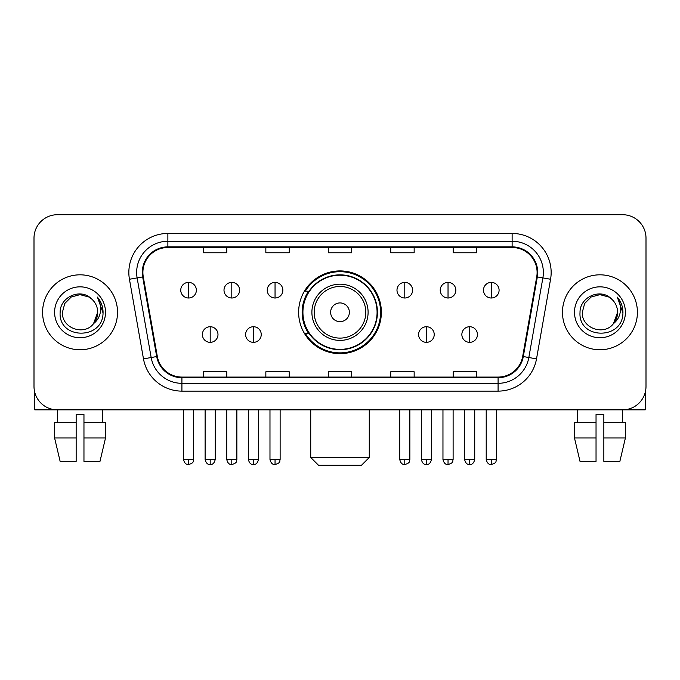 <?xml version="1.0" encoding="UTF-8"?>
<svg xmlns="http://www.w3.org/2000/svg" width="680" height="680" viewBox="0 0 680 680"><rect width="100%" height="100%" fill="white"/><g stroke="black" fill="none" stroke-linecap="round" stroke-linejoin="round"><path stroke-width="1.02" d="M298.63 312.29A41.37 41.37 0 0 0 340 353.659A41.37 41.37 0 0 0 381.37 312.29A41.37 41.37 0 0 0 340 270.912A41.37 41.37 0 0 0 298.63 312.29M308.55 333.361A37.859 37.859 0 0 1 308.55 291.21M34 238.127L34 386.444A23.418 23.418 0 0 0 57.417 409.861L622.582 409.861A23.418 23.418 0 0 0 646 386.444L646 238.127A23.418 23.418 0 0 0 622.582 214.71L57.417 214.71A23.418 23.418 0 0 0 34 238.127L34 386.444M42.585 312.29A37.468 37.468 0 0 0 80.053 349.758A37.468 37.468 0 0 0 117.529 312.29A37.468 37.468 0 0 0 80.053 274.822A37.468 37.468 0 0 0 42.585 312.29A37.468 37.468 0 0 0 80.053 349.758A37.468 37.468 0 0 0 117.529 312.29A37.468 37.468 0 0 0 80.053 274.822A37.468 37.468 0 0 0 42.585 312.29M562.471 312.29A37.468 37.468 0 0 0 599.947 349.758A37.468 37.468 0 0 0 637.415 312.29A37.468 37.468 0 0 0 599.947 274.822A37.468 37.468 0 0 0 562.471 312.29A37.468 37.468 0 0 0 599.947 349.758A37.468 37.468 0 0 0 637.415 312.29A37.468 37.468 0 0 0 599.947 274.822A37.468 37.468 0 0 0 562.471 312.29M142.894 272.476A24.982 24.982 0 0 1 167.875 247.495L512.125 247.495A24.982 24.982 0 0 1 536.724 276.811L522.682 356.439A24.982 24.982 0 0 1 498.083 377.077L181.917 377.077A24.982 24.982 0 0 1 157.318 356.439L143.276 276.811A24.982 24.982 0 0 1 142.894 272.476M142.273 272.476A25.602 25.602 0 0 0 142.664 276.922L156.697 356.55A25.602 25.602 0 0 0 181.917 377.706L498.083 377.706A25.602 25.602 0 0 0 523.303 356.55L537.336 276.922A25.602 25.602 0 0 0 512.125 246.874L167.875 246.874A25.602 25.602 0 0 0 142.273 272.476M129.438 279.25A39.032 39.032 0 0 1 167.875 233.444L512.125 233.444A39.032 39.032 0 0 1 550.562 279.25L536.52 358.878A39.032 39.032 0 0 1 498.083 391.127L181.917 391.127A39.032 39.032 0 0 1 143.48 358.878L129.438 279.25L137.122 277.899A31.22 31.22 0 0 1 167.875 241.255L512.125 241.255A31.22 31.22 0 0 1 542.878 277.899L528.836 357.519A31.22 31.22 0 0 1 498.083 383.325L181.917 383.325A31.22 31.22 0 0 1 151.164 357.519L137.122 277.899A31.22 31.22 0 0 1 136.655 272.476M622.582 214.71L57.417 214.71M57.758 422.356L57.417 409.861L622.582 409.861L622.242 422.356M646 386.444L646 238.127M523.303 356.55L528.836 357.519L542.878 277.899L550.562 279.25M328.287 247.495L328.287 252.781L351.713 252.781L351.713 247.495M265.846 247.495L265.846 252.781L289.264 252.781L289.264 247.495M203.396 247.495L203.396 252.781L226.814 252.781L226.814 247.495M390.736 247.495L390.736 252.781L414.154 252.781L414.154 247.495M453.186 247.495L453.186 252.781L476.603 252.781L476.603 247.495M351.713 377.077L351.713 371.79L328.287 371.79L328.287 377.077M289.264 377.077L289.264 371.79L265.846 371.79L265.846 377.077M226.814 377.077L226.814 371.79L203.396 371.79L203.396 377.077M414.154 377.077L414.154 371.79L390.736 371.79L390.736 377.077M476.603 377.077L476.603 371.79L453.186 371.79L453.186 377.077M91.613 298.962C80.784 287.615 59.942 296.956 60.137 312.29C58.157 339.524 102.314 340.238 103.028 313.607L103.062 312.29C102.995 306.501 101.073 301.418 97.291 297.041C100.164 301.767 101.184 306.85 100.334 312.29C99.509 316.914 97.257 320.697 93.576 323.62C84.209 336.277 61.497 328.185 62.416 312.29L64.778 303.467L71.239 297.007L80.053 294.644L88.876 297.007L91.613 298.962A17.646 17.646 0 0 1 97.699 312.29L93.576 323.62A17.646 17.646 0 0 0 97.699 312.29L93.525 323.68M54.604 312.29A25.449 25.449 0 0 0 80.053 337.739A25.449 25.449 0 0 0 105.502 312.29A25.449 25.449 0 0 0 80.053 286.841A25.449 25.449 0 0 0 54.604 312.29M97.461 297.236L103.054 312.953M34.782 392.445L34.782 409.861L125.332 409.861M54.596 422.356L54.596 437.971L60.137 461.388L54.596 437.971L54.596 422.356L76.151 422.356L76.151 414.545L83.963 414.545L83.963 422.356L105.519 422.356L105.519 437.971L99.977 461.388L105.519 437.971L83.963 437.971L83.963 422.356M102.697 409.861L102.357 422.356M76.151 422.356L76.151 461.388L60.137 461.388M54.596 437.971L76.151 437.971M99.977 461.388L83.963 461.388L83.963 437.971M361.471 465.29L318.529 465.29L310.726 457.478L369.274 457.478L361.471 465.29M349.367 312.29A9.367 9.367 0 0 0 340 302.923A9.367 9.367 0 0 0 330.633 312.29A9.367 9.367 0 0 0 340 321.657A9.367 9.367 0 0 0 349.367 312.29M368.101 312.29A28.101 28.101 0 0 0 340 284.189A28.101 28.101 0 0 0 311.899 312.29A28.101 28.101 0 0 0 340 340.391A28.101 28.101 0 0 0 368.101 312.29A28.101 28.101 0 0 1 340 340.391A28.101 28.101 0 0 1 311.899 312.29M377.077 312.29A37.077 37.077 0 0 0 340 275.213A37.077 37.077 0 0 0 302.923 312.29A37.077 37.077 0 0 0 340 349.367A37.077 37.077 0 0 0 377.077 312.29M380.596 312.29A40.596 40.596 0 0 1 305.311 333.361L309.069 333.361A37.425 37.425 0 0 0 364.76 340.357A37.425 37.425 0 0 0 364.76 284.223A37.425 37.425 0 0 0 309.069 291.21L305.311 291.21A40.596 40.596 0 0 1 380.596 312.29M188.564 282.387A7.803 7.803 0 0 0 180.752 290.199A7.803 7.803 0 0 0 188.564 298.001A7.803 7.803 0 0 0 196.367 290.199A7.803 7.803 0 0 0 188.564 282.387L188.564 298.001A7.803 7.803 0 0 0 196.367 290.199A7.803 7.803 0 0 0 188.564 282.387M231.803 282.387A7.803 7.803 0 0 0 224 290.199A7.803 7.803 0 0 0 231.803 298.001A7.803 7.803 0 0 0 239.615 290.199A7.803 7.803 0 0 0 231.803 282.387L231.803 298.001A7.803 7.803 0 0 0 239.615 290.199A7.803 7.803 0 0 0 231.803 282.387M275.051 282.387A7.803 7.803 0 0 0 267.249 290.199A7.803 7.803 0 0 0 275.051 298.001A7.803 7.803 0 0 0 282.863 290.199A7.803 7.803 0 0 0 275.051 282.387L275.051 298.001A7.803 7.803 0 0 0 282.863 290.199A7.803 7.803 0 0 0 275.051 282.387M404.787 282.387A7.803 7.803 0 0 0 396.984 290.199A7.803 7.803 0 0 0 404.787 298.001A7.803 7.803 0 0 0 412.599 290.199A7.803 7.803 0 0 0 404.787 282.387L404.787 298.001A7.803 7.803 0 0 0 412.599 290.199A7.803 7.803 0 0 0 404.787 282.387M448.035 282.387A7.803 7.803 0 0 0 440.232 290.199A7.803 7.803 0 0 0 448.035 298.001A7.803 7.803 0 0 0 455.846 290.199A7.803 7.803 0 0 0 448.035 282.387L448.035 298.001A7.803 7.803 0 0 0 455.846 290.199A7.803 7.803 0 0 0 448.035 282.387M491.283 282.387A7.803 7.803 0 0 0 483.48 290.199A7.803 7.803 0 0 0 491.283 298.001A7.803 7.803 0 0 0 499.086 290.199A7.803 7.803 0 0 0 491.283 282.387L491.283 298.001A7.803 7.803 0 0 0 499.086 290.199A7.803 7.803 0 0 0 491.283 282.387M210.188 326.731A7.803 7.803 0 0 0 202.376 334.534A7.803 7.803 0 0 0 210.188 342.346A7.803 7.803 0 0 0 217.991 334.534A7.803 7.803 0 0 0 210.188 326.731L210.188 342.346A7.803 7.803 0 0 0 217.991 334.534A7.803 7.803 0 0 0 210.188 326.731M253.427 326.731A7.803 7.803 0 0 0 245.625 334.534A7.803 7.803 0 0 0 253.427 342.346A7.803 7.803 0 0 0 261.239 334.534A7.803 7.803 0 0 0 253.427 326.731L253.427 342.346A7.803 7.803 0 0 0 261.239 334.534A7.803 7.803 0 0 0 253.427 326.731M426.411 326.731A7.803 7.803 0 0 0 418.608 334.534A7.803 7.803 0 0 0 426.411 342.346A7.803 7.803 0 0 0 434.223 334.534A7.803 7.803 0 0 0 426.411 326.731L426.411 342.346A7.803 7.803 0 0 0 434.223 334.534A7.803 7.803 0 0 0 426.411 326.731M469.659 326.731A7.803 7.803 0 0 0 461.856 334.534A7.803 7.803 0 0 0 469.659 342.346A7.803 7.803 0 0 0 477.462 334.534A7.803 7.803 0 0 0 469.659 326.731L469.659 342.346A7.803 7.803 0 0 0 477.462 334.534A7.803 7.803 0 0 0 469.659 326.731M645.218 392.445L645.218 409.861L554.667 409.861M596.037 422.356L596.037 437.971L574.481 437.971L580.023 461.388L574.481 437.971L574.481 422.356L596.037 422.356L596.037 414.545L603.848 414.545L603.848 422.356L625.404 422.356L625.404 437.971L619.862 461.388L625.404 437.971L603.848 437.971L603.848 422.356L603.848 461.388L619.862 461.388M596.037 437.971L596.037 461.388L580.023 461.388M577.303 409.861L577.643 422.356M611.498 298.962C600.678 287.615 579.827 296.956 580.023 312.29C578.042 339.524 622.2 340.238 622.914 313.607L622.948 312.29C622.888 306.501 620.959 301.418 617.177 297.041C620.058 301.767 621.069 306.85 620.219 312.29C619.395 316.914 617.142 320.697 613.462 323.62C604.095 336.277 581.383 328.185 582.301 312.29L584.664 303.467L591.124 297.007L599.947 294.644L608.762 297.007L611.498 298.962A17.646 17.646 0 0 1 617.585 312.29L613.462 323.62A17.646 17.646 0 0 0 617.585 312.29L613.419 323.68M574.498 312.29A25.449 25.449 0 0 0 599.947 337.739A25.449 25.449 0 0 0 625.396 312.29A25.449 25.449 0 0 0 599.947 286.841A25.449 25.449 0 0 0 574.498 312.29M617.346 297.236L622.939 312.953M512.125 233.444L512.125 246.874M137.122 277.899L142.664 276.922M181.917 391.127L181.917 377.706M498.083 377.706L498.083 391.127M143.48 358.878L156.697 356.55M537.336 276.922L542.878 277.899M167.875 233.444L167.875 246.874M528.836 357.519L536.52 358.878M365.815 312.29A25.814 25.814 0 0 0 340 286.475A25.814 25.814 0 0 0 314.185 312.29A25.814 25.814 0 0 0 340 338.104A25.814 25.814 0 0 0 365.815 312.29M188.564 459.433L183.489 459.433C184.373 463.054 186.065 464.746 188.564 464.508L188.564 459.433L193.638 459.433L193.638 409.861M231.803 459.433L226.729 459.433C227.621 463.054 229.313 464.746 231.803 464.508L231.803 459.433L236.878 459.433L236.878 409.861M275.051 459.433L269.977 459.433C270.861 463.054 272.552 464.746 275.051 464.508L275.051 459.433L280.126 459.433L280.126 409.861M404.787 459.433L399.721 459.433C400.605 463.054 402.296 464.746 404.787 464.508L404.787 459.433L409.861 459.433L409.861 409.861M448.035 459.433L442.96 459.433C443.844 463.054 445.536 464.746 448.035 464.508L448.035 459.433L453.11 459.433L453.11 409.861M491.283 459.433L486.208 459.433C487.092 463.054 488.784 464.746 491.283 464.508L491.283 459.433L496.358 459.433L496.358 409.861M210.188 459.433L205.113 459.433C205.998 463.054 207.689 464.746 210.188 464.508L210.188 459.433L215.254 459.433L215.254 409.861M253.427 459.433L248.353 459.433C249.246 463.054 250.937 464.746 253.427 464.508L253.427 459.433L258.502 459.433L258.502 409.861M426.411 459.433L421.337 459.433C422.229 463.054 423.921 464.746 426.411 464.508L426.411 459.433L431.486 459.433L431.486 409.861M469.659 459.433L464.585 459.433C465.469 463.054 467.16 464.746 469.659 464.508L469.659 459.433L474.733 459.433L474.733 409.861M369.274 409.861L369.274 457.478M310.726 409.861L310.726 457.478M183.489 459.433L183.489 409.861M193.638 459.433C192.916 461.006 194.718 462.791 188.564 464.508M226.729 459.433L226.729 409.861M236.878 459.433C236.164 461.006 237.966 462.791 231.803 464.508M269.977 459.433L269.977 409.861M280.126 459.433C279.412 461.006 281.214 462.791 275.051 464.508M399.721 459.433L399.721 409.861M409.861 459.433C409.148 461.006 410.95 462.791 404.787 464.508M442.96 459.433L442.96 409.861M453.11 459.433C452.396 461.006 454.197 462.791 448.035 464.508M486.208 459.433L486.208 409.861M496.358 459.433C495.644 461.006 497.437 462.791 491.283 464.508M205.113 459.433L205.113 409.861M215.254 459.433C214.37 463.054 212.679 464.746 210.188 464.508M248.353 459.433L248.353 409.861M258.502 459.433C257.618 463.054 255.926 464.746 253.427 464.508M421.337 459.433L421.337 409.861M431.486 459.433C430.601 463.054 428.91 464.746 426.411 464.508M464.585 459.433L464.585 409.861M474.733 459.433C473.85 463.054 472.158 464.746 469.659 464.508"/></g></svg>
